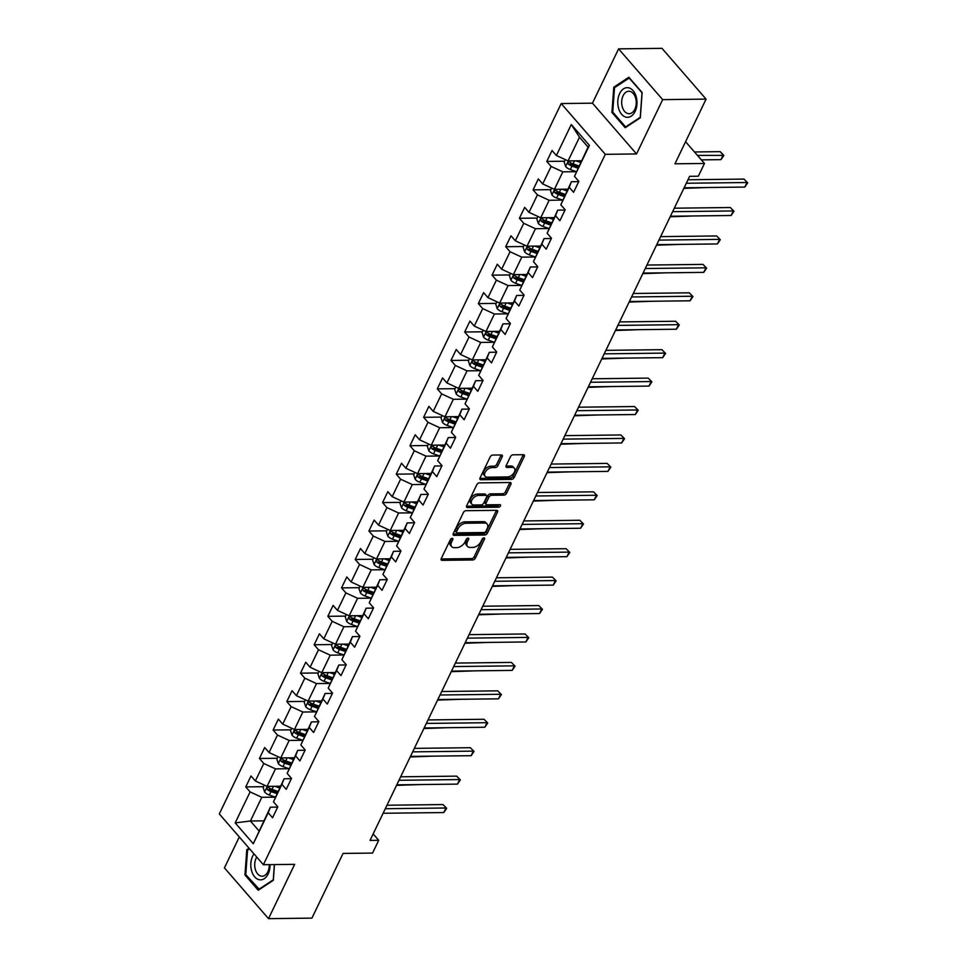 <?xml version="1.0" encoding="UTF-8"?>
<svg xmlns="http://www.w3.org/2000/svg" width="967" height="967" viewBox="0 0 967 967"><rect width="100%" height="100%" fill="white"/><g stroke="black" fill="none" stroke-linecap="round" stroke-linejoin="round"><path stroke-width="1.45" d="M452.205 538.293A1.571 0.943 139 0 0 450.404 539.562L441.254 558.563A2.236 1.354 139 0 0 441.278 560.014A2.236 1.354 139 0 0 442.1 560.328L472.778 559.966A2.236 1.354 139 0 0 475.353 558.152L484.491 539.151A1.571 0.943 139 0 0 484.491 538.135A1.571 0.943 139 0 0 483.911 537.918A1.571 0.943 139 0 0 482.11 539.175L480.925 541.641A7.168 4.327 139 0 1 472.718 547.431L470.155 547.455A7.168 4.327 139 0 1 467.508 546.428A7.168 4.327 139 0 1 467.46 541.798L468.644 539.344A1.571 0.943 139 0 0 468.632 538.329A1.571 0.943 139 0 0 468.052 538.099A1.571 0.943 139 0 0 466.263 539.368L465.079 541.834A7.168 4.327 139 0 1 456.859 547.624L454.309 547.648A7.168 4.327 139 0 1 451.649 546.621A7.168 4.327 139 0 1 451.613 541.991L452.798 539.526A1.571 0.943 139 0 0 452.786 538.522A1.571 0.943 139 0 0 452.205 538.293M502.224 456.726A2.236 1.354 139 0 0 502.199 455.276A2.236 1.354 139 0 0 501.377 454.961L492.771 455.058A2.236 1.354 139 0 0 490.209 456.871L480.043 477.976A2.236 1.354 139 0 0 480.055 479.427A2.236 1.354 139 0 0 480.889 479.741L511.567 479.378A2.236 1.354 139 0 0 514.13 477.565L524.295 456.46A2.236 1.354 139 0 0 524.283 455.01A2.236 1.354 139 0 0 523.449 454.695L513.054 454.816A2.236 1.354 139 0 0 510.491 456.629L506.14 465.659A2.236 1.354 139 0 0 506.152 467.109A2.236 1.354 139 0 0 506.986 467.424L512.135 467.363A5.995 3.626 139 0 1 514.359 468.221A5.995 3.626 139 0 1 513.477 473.552A5.995 3.626 139 0 1 507.53 476.936L487.332 477.178A5.995 3.626 139 0 1 485.12 476.32A5.995 3.626 139 0 1 486.002 470.989A5.995 3.626 139 0 1 491.937 467.605L495.309 467.569A2.236 1.354 139 0 0 497.872 465.756L502.224 456.726L501.027 455.348A2.236 1.354 139 0 0 501.172 454.961M239.296 836.975L224.429 867.883L268.512 918.65L311.918 918.13L343.055 853.438L372.573 853.075L378.713 840.323L370.035 840.42L689.64 176.32L698.331 176.212L704.472 163.459L685.579 141.714M662.673 99.637L618.59 48.87L592.457 103.179L636.54 153.946L662.673 99.637L706.079 99.117L674.954 163.81L704.472 163.459M636.54 153.946L605.282 154.321L263.387 864.716L219.304 813.948L561.198 103.554L605.282 154.321M268.512 918.65L294.645 864.341L263.387 864.716M465.997 510.697A2.236 1.354 139 0 0 463.423 512.498L453.269 533.615A2.236 1.354 139 0 0 453.281 535.053A2.236 1.354 139 0 0 454.115 535.38L484.793 535.017A2.236 1.354 139 0 0 487.356 533.204L497.522 512.099A2.236 1.354 139 0 0 497.497 510.649A2.236 1.354 139 0 0 496.675 510.322L465.997 510.697M466.662 505.789L476.816 484.685A2.236 1.354 139 0 1 479.378 482.871L510.056 482.509A2.236 1.354 139 0 1 510.89 482.823A2.236 1.354 139 0 1 510.902 484.274L506.551 493.315A2.236 1.354 139 0 1 503.988 495.116L491.55 495.273A2.236 1.354 139 0 0 488.988 497.074L486.099 503.07A2.236 1.354 139 0 0 486.111 504.52A2.236 1.354 139 0 0 486.945 504.834L499.891 504.689A1.571 0.943 139 0 1 500.483 504.907A1.571 0.943 139 0 1 500.241 506.309A1.571 0.943 139 0 1 498.694 507.192L467.496 507.566A2.236 1.354 139 0 1 466.674 507.24A2.236 1.354 139 0 1 466.662 505.789M618.59 48.87L661.996 48.35L706.079 99.117M564.571 161.223L546.766 161.429L551.117 166.445L542.692 183.935L538.341 178.931L533.083 189.858L537.434 194.875L529.009 212.365L524.67 207.361L519.4 218.288L523.751 223.304L515.326 240.795L510.987 235.791L505.717 246.718L510.068 251.734L501.643 269.225L497.304 264.221L492.034 275.148L496.385 280.164L487.96 297.655L483.621 292.65L478.351 303.59L482.702 308.594L474.277 326.084L469.938 321.08L464.668 332.019L469.019 337.024L460.594 354.514L456.255 349.51L450.985 360.449L455.336 365.453L446.911 382.944L442.572 377.94L437.302 388.879L441.653 393.883L433.24 411.374L428.889 406.37L423.619 417.309L427.97 422.313L419.557 439.804L415.206 434.799L409.935 445.739L414.287 450.743L405.874 468.246L401.523 463.229L396.252 474.168L400.604 479.173L392.191 496.675L387.84 491.659L382.569 502.598L386.921 507.602L378.508 525.105L374.156 520.089L368.886 531.028L373.238 536.032L364.825 553.535L360.473 548.519L355.215 559.458L359.555 564.462L351.142 581.965L346.79 576.961L341.532 587.888L345.872 592.892L337.459 610.395L333.107 605.39L327.849 616.317L332.189 621.322L323.776 638.824L319.424 633.82L314.166 644.747L318.506 649.764L310.093 667.254L305.741 662.25L300.483 673.177L304.823 678.193L296.41 695.684L292.058 690.68L286.8 701.607L291.14 706.623L282.727 724.114L278.375 719.11L273.117 730.037L277.456 735.053L269.044 752.544L264.692 747.539L259.434 758.466L263.786 763.483L255.361 780.973L251.009 775.969L245.751 786.908L250.102 791.913L235.186 822.893L253.294 843.744L270.385 807.191L277.686 807.107M546.766 161.429L552.024 150.501L556.376 155.506L571.292 124.525L589.399 145.376L574.483 176.357L578.834 181.361L573.576 192.3L569.225 187.296L560.8 204.786L565.151 209.791L559.893 220.73L555.542 215.726L547.129 233.216L551.468 238.233L546.21 249.16L541.858 244.155L533.446 261.646L537.785 266.662L532.527 277.589L528.175 272.585L519.763 290.076L524.102 295.092L518.844 306.019L514.492 301.015L506.079 318.506L510.419 323.522L505.161 334.449L500.809 329.445L492.396 346.948L496.736 351.952L491.478 362.879L487.126 357.875L478.713 375.377L483.053 380.382L477.795 391.309L473.443 386.304L465.03 403.807L469.37 408.811L464.112 419.751L459.76 414.734L451.347 432.237L455.699 437.241L450.429 448.18L446.077 443.164L437.664 460.667L442.016 465.671L436.746 476.61L432.394 471.594L423.981 489.097L428.333 494.101L423.062 505.04L418.711 500.024L410.298 517.526L414.65 522.531L409.379 533.47L405.028 528.453L396.615 545.956L400.967 550.96L395.696 561.9L391.345 556.895L382.932 574.386L387.283 579.39L382.013 590.329L377.674 585.325L369.249 602.816L373.6 607.82L368.33 618.759L363.991 613.755L355.566 631.246L359.917 636.25L354.647 647.189L350.308 642.185L341.883 659.675L346.234 664.68L340.964 675.619L336.625 670.614L328.2 688.105L332.551 693.109L327.281 704.049L322.942 699.044L314.517 716.535L318.868 721.551L313.598 732.478L309.259 727.474L300.834 744.965L305.185 749.981L299.915 760.908L295.576 755.904L287.151 773.395L291.502 778.411L286.232 789.338L281.893 784.334L273.468 801.824L277.819 806.841L272.561 817.768L268.21 812.764L253.294 843.744M567.822 189.181L554.405 189.339L562.83 171.848L576.32 171.679M578.713 181.639L571.4 181.723L560.8 204.786M562.83 171.848L551.117 166.445M554.405 189.339L542.692 183.935M569.225 187.296L571.4 181.723M554.139 217.611L540.722 217.768L549.147 200.278L562.637 200.109M565.03 210.069L557.717 210.153L547.129 233.216M549.147 200.278L537.434 194.875M540.722 217.768L529.009 212.365M555.542 215.726L557.717 210.153M540.456 246.041L527.039 246.198L535.464 228.708L548.954 228.538L542.983 226.411A6.044 2.792 25.7 0 1 538.317 223.462L536.818 218.905L537.966 216.499M551.347 238.498L544.046 238.583L533.446 261.646M535.464 228.708L523.751 223.304M527.039 246.198L515.326 240.795M541.858 244.155L544.046 238.583M526.773 274.471L513.356 274.628L521.781 257.137L535.271 256.968M537.664 266.928L530.363 267.013L519.763 290.076M521.781 257.137L510.068 251.734M513.356 274.628L501.643 269.225M528.175 272.585L530.363 267.013M513.09 302.901L499.673 303.058L508.098 285.567L521.588 285.41L515.616 283.271A6.044 2.792 25.7 0 1 510.951 280.333L509.452 275.764L510.6 273.359M523.981 295.358L516.68 295.443L506.079 318.506M508.098 285.567L496.385 280.164M499.673 303.058L487.96 297.655M514.492 301.015L516.68 295.443M499.407 331.33L485.99 331.488L494.415 313.997L507.905 313.84M510.298 323.788L502.997 323.872L492.396 346.948M494.415 313.997L482.702 308.594M485.99 331.488L474.277 326.084M500.809 329.445L502.997 323.872M485.724 359.76L472.307 359.917L480.732 342.427L494.222 342.27M496.615 352.218L489.314 352.302L478.713 375.377M480.732 342.427L469.019 337.024M472.307 359.917L460.594 354.514M487.126 357.875L489.314 352.302M472.041 388.19L458.624 388.359L467.049 370.857L480.539 370.699M482.932 380.647L475.631 380.732L465.03 403.807M467.049 370.857L455.336 365.453M458.624 388.359L446.911 382.944M473.443 386.304L475.631 380.732M458.358 416.62L444.941 416.789L453.366 399.286L466.856 399.129M469.249 409.077L461.948 409.162L451.347 432.237M453.366 399.286L441.653 393.883M444.941 416.789L433.24 411.374M459.76 414.734L461.948 409.162M444.675 445.05L431.258 445.219L439.683 427.716L453.172 427.559L447.201 425.432A6.044 2.792 25.7 0 1 442.535 422.482L441.037 417.913L442.197 415.508M455.566 437.507L448.265 437.592L437.664 460.667M439.683 427.716L427.97 422.313M431.258 445.219L419.557 439.804M446.077 443.164L448.265 437.592M430.992 473.479L417.575 473.649L426 456.146L439.489 455.989M441.883 465.937L434.582 466.021L423.981 489.097M426 456.146L414.287 450.743M417.575 473.649L405.874 468.246M432.394 471.594L434.582 466.021M417.309 501.909L403.892 502.078L412.317 484.576L425.806 484.419M428.2 494.367L420.899 494.463L410.298 517.526M412.317 484.576L400.604 479.173M403.892 502.078L392.191 496.675M418.711 500.024L420.899 494.463M403.626 530.351L390.221 530.508L398.634 513.006L412.123 512.848M414.517 522.796L407.216 522.893L396.615 545.956M398.634 513.006L386.921 507.602M390.221 530.508L378.508 525.105M405.028 528.453L407.216 522.893M389.943 558.781L376.538 558.938L384.951 541.435L398.44 541.278M400.834 551.226L393.533 551.323L382.932 574.386M384.951 541.435L373.238 536.032M376.538 558.938L364.825 553.535M391.345 556.895L393.533 551.323M376.26 587.211L362.855 587.368L371.268 569.865L384.757 569.708L378.786 567.581A6.044 2.792 25.7 0 1 374.132 564.631L372.621 560.062L373.782 557.669M387.151 579.656L379.85 579.753L369.249 602.816M371.268 569.865L359.555 564.462M362.855 587.368L351.142 581.965M377.674 585.325L379.85 579.753M362.577 615.641L349.172 615.798L357.585 598.307L371.074 598.138M373.467 608.098L366.167 608.183L355.566 631.246M357.585 598.307L345.872 592.892M349.172 615.798L337.459 610.395M363.991 613.755L366.167 608.183M348.894 644.07L335.489 644.227L343.901 626.737L357.391 626.568M359.784 636.528L352.484 636.612L341.883 659.675M343.901 626.737L332.189 621.322M335.489 644.227L323.776 638.824M350.308 642.185L352.484 636.612M335.211 672.5L321.806 672.657L330.218 655.167L343.708 654.997M346.101 664.958L338.801 665.042L328.2 688.105M330.218 655.167L318.506 649.764M321.806 672.657L310.093 667.254M336.625 670.614L338.801 665.042M321.527 700.93L308.122 701.087L316.535 683.596L330.025 683.427M332.418 693.387L325.117 693.472L314.517 716.535M316.535 683.596L304.823 678.193M308.122 701.087L296.41 695.684M322.942 699.044L325.117 693.472M307.844 729.36L294.439 729.517L302.852 712.026L316.342 711.857M318.735 721.817L311.434 721.902L300.834 744.965M302.852 712.026L291.14 706.623M294.439 729.517L282.727 724.114M309.259 727.474L311.434 721.902M294.161 757.79L280.756 757.947L289.169 740.456L302.659 740.287M305.052 750.247L297.751 750.332L287.151 773.395M289.169 740.456L277.456 735.053M280.756 757.947L269.044 752.544M295.576 755.904L297.751 750.332M280.478 786.219L267.073 786.376L275.486 768.886L288.976 768.729M291.369 778.677L284.068 778.761L273.468 801.824M275.486 768.886L263.786 763.483M267.073 786.376L255.361 780.973M281.893 784.334L284.068 778.761M263.822 820.85L250.405 821.007L261.803 797.316L275.305 797.159M261.803 797.316L250.102 791.913M258.987 830.883L250.405 821.007L235.186 822.893M268.21 812.764L270.385 807.191M592.457 103.179L561.198 103.554M378.713 840.323L373.165 833.929M574.483 176.357L588.069 147.093L579.487 137.217L568.088 160.909L581.505 160.752M589.399 145.376L588.069 147.093M579.487 137.217L571.292 124.525M568.088 160.909L556.376 155.506M280.345 786.485L279.644 786.497M263.556 786.691L245.751 786.908M294.028 758.055L293.327 758.068M277.239 758.261L259.434 758.466M307.711 729.626L307.01 729.638M290.922 729.831L273.117 730.037M321.395 701.196L320.693 701.208M304.605 701.401L286.8 701.607M335.078 672.766L334.377 672.778M318.288 672.972L300.483 673.177M348.761 644.336L348.06 644.348M331.971 644.542L314.166 644.747M362.444 615.906L361.743 615.919M345.654 616.112L327.849 616.317M376.127 587.477L375.426 587.489M359.337 587.67L341.532 587.888M389.81 559.047L389.109 559.047M373.02 559.24L355.215 559.458M403.493 530.617L402.78 530.617M386.703 530.81L368.886 531.028M417.176 502.187L416.463 502.187M400.386 502.381L382.569 502.598M430.859 473.757L430.146 473.757M414.069 473.951L396.252 474.168M444.542 445.328L443.829 445.328M427.752 445.521L409.935 445.739M458.225 416.886L457.512 416.898M441.435 417.091L423.619 417.309M471.908 388.456L471.195 388.468M455.119 388.661L437.302 388.879M485.591 360.026L484.878 360.038M468.802 360.232L450.985 360.449M499.274 331.596L498.561 331.608M482.473 331.802L464.668 332.019M512.957 303.167L512.244 303.179M496.156 303.372L478.351 303.59M526.64 274.737L525.927 274.749M509.839 274.942L492.034 275.148M540.323 246.307L539.61 246.319M523.522 246.512L505.717 246.718M554.006 217.877L553.293 217.889M537.205 218.083L519.4 218.288M567.689 189.447L566.976 189.459M550.888 189.653L533.083 189.858M581.372 161.018L580.659 161.03M249.075 848.228L246.79 849.727L244.953 874.966L258.237 890.256L273.335 880.308L274.471 864.583M628.864 77.263L613.767 87.211L611.93 112.438L625.214 127.729L640.311 117.793L642.136 92.554L628.864 77.263M246.041 874.954L244.953 874.966M248.289 849.715L246.79 849.727M613.018 112.426L611.93 112.438M615.266 87.199L613.767 87.211M451.432 538.51L450.417 540.613A7.168 4.327 139 0 0 450.465 545.255L451.649 546.621M467.508 546.428L466.312 545.062A7.168 4.327 139 0 1 466.263 540.432L467.279 538.329M441.109 558.962L471.594 558.6A2.236 1.354 139 0 0 474.156 556.787L483.137 538.135M453.124 534.002L483.597 533.639A2.236 1.354 139 0 0 486.171 531.826L496.325 510.721A2.236 1.354 139 0 0 496.47 510.322M456.605 531.62A1.571 0.943 139 0 0 456.617 532.624A1.571 0.943 139 0 0 457.198 532.853L484.129 532.527A1.571 0.943 139 0 0 485.918 531.258L487.163 528.671A7.168 4.327 139 0 0 487.126 524.041A7.168 4.327 139 0 0 484.467 523.014L466.058 523.232A7.168 4.327 139 0 0 457.85 529.022L456.605 531.62L455.409 530.242A1.571 0.943 139 0 0 455.421 531.258L456.617 532.624M487.126 524.041L485.93 522.663A7.168 4.327 139 0 0 483.282 521.636L484.467 523.014M455.409 530.242L456.654 527.644A7.168 4.327 139 0 1 464.873 521.854L483.282 521.636M486.111 504.52L484.926 503.142A2.236 1.354 139 0 1 484.902 501.704L487.791 495.708A2.236 1.354 139 0 1 490.354 493.895L502.804 493.75A2.236 1.354 139 0 0 505.366 491.937L509.718 482.908A2.236 1.354 139 0 0 509.863 482.509M466.505 506.188L497.497 505.814A1.571 0.943 139 0 0 499.214 504.689M478.641 495.418A5.995 3.626 139 0 0 472.694 498.803A5.995 3.626 139 0 0 471.811 504.133A5.995 3.626 139 0 0 474.035 504.992L481.143 504.907A2.236 1.354 139 0 0 483.718 503.094L486.594 497.111A2.236 1.354 139 0 0 486.582 495.66A2.236 1.354 139 0 0 485.748 495.334L478.641 495.418L477.444 494.052A5.995 3.626 139 0 0 471.497 497.425A5.995 3.626 139 0 0 470.615 502.767L471.811 504.133M486.582 495.66L485.398 494.282A2.236 1.354 139 0 0 484.564 493.968L485.748 495.334M477.444 494.052L484.564 493.968M485.12 476.32L483.923 474.954A5.995 3.626 139 0 1 484.805 469.611A5.995 3.626 139 0 1 490.752 466.239L494.113 466.191A2.236 1.354 139 0 0 496.675 464.39L501.027 455.348M514.359 468.221L513.163 466.856A5.995 3.626 139 0 0 510.951 465.997L512.135 467.363M505.995 466.058L510.951 465.997M479.898 478.375L510.371 478A2.236 1.354 139 0 0 512.945 476.199L523.099 455.082A2.236 1.354 139 0 0 523.244 454.695M264.317 785.107L263.157 787.513L264.668 792.082A6.044 2.792 25.7 0 0 269.322 795.019L275.317 797.11M274.785 786.292L279.632 787.984M278.907 786.244L280.249 786.703M277.964 791.441L272.041 789.374A6.044 2.792 -154.3 0 1 268.488 787.452C266.94 787.126 266.59 787.863 267.436 789.64A6.044 2.792 25.7 0 0 270.99 791.562L276.913 793.629M277.529 792.36L270.929 790.051A3.082 1.426 -154.3 0 1 269.938 789.616L267.436 789.64M268.488 787.452L267.799 787.186M396.518 785.385L420.21 784.563M385.289 808.726L445.968 807.989L443.78 812.546L383.101 813.271M386.969 805.233L442.995 804.568L446.681 808.303L443.78 812.546M442.995 804.568L446.681 808.303M253.983 853.885A14.831 9.61 -90.7 0 0 251.601 870.82A14.831 9.61 -90.7 0 0 262.553 879.511A14.831 9.61 -90.7 0 0 270.023 864.631M256.763 857.088A11.229 7.277 -90.7 0 0 255.324 869.393A11.229 7.277 -90.7 0 0 262.13 876.223A11.229 7.277 -90.7 0 0 269.261 864.643M259.446 889.459L245.775 874.652L247.54 850.198L249.607 848.845M274.374 864.583L273.274 879.825L258.636 889.459M619.642 93.581A14.831 9.61 -90.7 0 0 621.684 114.336A14.831 9.61 -90.7 0 0 635.126 111.41A14.831 9.61 -90.7 0 0 633.083 90.644A14.831 9.61 -90.7 0 0 619.642 93.581M623.099 95.721A11.229 7.277 -90.7 0 0 622.494 107.53A11.229 7.277 -90.7 0 0 629.106 113.707A11.229 7.277 -90.7 0 0 634.836 109.223A11.229 7.277 -90.7 0 0 635.44 97.425A11.229 7.277 -90.7 0 0 628.828 91.249A11.229 7.277 -90.7 0 0 623.099 95.721M642.015 92.856L640.251 117.309L625.613 126.943L612.752 112.124L614.516 87.683L629.154 78.049L642.112 92.856M626.423 126.931L625.613 126.943M278 756.678L276.84 759.083L278.351 763.652A6.044 2.792 25.7 0 0 283.005 766.589L289 768.68M288.468 757.862L293.315 759.554M292.59 757.814L293.932 758.273M291.647 763.011L285.724 760.944A6.044 2.792 -154.3 0 1 282.171 759.022C280.623 758.696 280.273 759.421 281.119 761.21A6.044 2.792 25.7 0 0 284.673 763.132L290.596 765.199M291.212 763.93L284.612 761.621A3.082 1.426 -154.3 0 1 283.621 761.186L281.119 761.21M282.171 759.022L281.482 758.757M410.201 756.956L433.893 756.134M291.683 728.248L290.523 730.653L292.034 735.222A6.044 2.792 25.7 0 0 296.688 738.159L302.683 740.251M302.151 729.432L306.998 731.125M306.273 729.372L307.615 729.843M305.33 734.582L299.407 732.515A6.044 2.792 -154.3 0 1 295.854 730.593C294.306 730.266 293.956 730.992 294.802 732.781A6.044 2.792 25.7 0 0 298.356 734.702L304.279 736.769M304.895 735.5L298.295 733.191A3.082 1.426 -154.3 0 1 297.304 732.756L294.802 732.781M295.854 730.593L295.165 730.315M423.884 728.526L447.576 727.704M398.972 780.284L459.651 779.559L457.464 784.116L396.784 784.841M400.652 776.803L456.678 776.138L460.365 779.873L457.464 784.116M456.678 776.138L460.365 779.873M412.655 751.855L473.334 751.129L471.147 755.686L410.467 756.412M414.335 748.373L470.361 747.709L474.035 751.444L471.147 755.686M470.361 747.709L474.035 751.444M305.367 699.818L304.206 702.223L305.717 706.78A6.044 2.792 25.7 0 0 310.371 709.73L316.366 711.821M315.834 701.002L320.681 702.695M319.944 700.942L321.298 701.413M319.013 706.152L313.09 704.085A6.044 2.792 -154.3 0 1 309.537 702.163C307.99 701.837 307.639 702.562 308.485 704.351A6.044 2.792 25.7 0 0 312.039 706.273L317.962 708.34M318.578 707.07L311.978 704.762A3.082 1.426 -154.3 0 1 310.987 704.314L308.485 704.351M309.537 702.163L308.848 701.885M437.567 700.096L461.259 699.274M319.05 671.388L317.889 673.794L319.4 678.351A6.044 2.792 25.7 0 0 324.054 681.3L330.049 683.391M329.517 672.561L334.364 674.253M333.627 672.512L334.981 672.984M332.696 677.722L326.773 675.655A6.044 2.792 -154.3 0 1 323.22 673.733C321.673 673.407 321.322 674.132 322.168 675.921A6.044 2.792 25.7 0 0 325.722 677.843L331.645 679.91M332.261 678.641L325.661 676.332A3.082 1.426 -154.3 0 1 324.67 675.885L322.168 675.921M323.22 673.733L322.531 673.455M451.251 671.666L474.942 670.844M332.733 642.958L331.572 645.364L333.083 649.921A6.044 2.792 25.7 0 0 337.737 652.87L343.732 654.961M343.2 644.131L348.047 645.823M347.31 644.082L348.664 644.554M346.379 649.292L340.457 647.225A6.044 2.792 -154.3 0 1 336.903 645.303C335.356 644.977 335.005 645.702 335.851 647.491A6.044 2.792 25.7 0 0 339.405 649.413L345.328 651.48M345.944 650.211L339.344 647.902A3.082 1.426 -154.3 0 1 338.353 647.455L335.851 647.491M336.903 645.303L336.214 645.025M464.934 643.236L488.625 642.414M426.338 723.425L487.017 722.7L484.83 727.257L424.15 727.982M428.018 719.944L484.044 719.267L487.719 723.014L484.83 727.257M484.044 719.267L487.719 723.014M440.021 694.995L500.701 694.27L498.513 698.827L437.833 699.552M441.701 691.514L497.727 690.837L501.402 694.584L498.513 698.827M497.727 690.837L501.402 694.584M453.704 666.565L514.384 665.84L512.196 670.397L451.516 671.122M455.384 663.084L511.41 662.407L515.085 666.154L512.196 670.397M511.41 662.407L515.085 666.154M346.416 614.529L345.255 616.934L346.766 621.491A6.044 2.792 25.7 0 0 351.42 624.44L357.415 626.531M356.883 615.701L361.731 617.393M360.993 615.653L362.347 616.124M360.062 620.862L354.14 618.795A6.044 2.792 -154.3 0 1 350.586 616.873C349.039 616.547 348.688 617.272 349.534 619.061A6.044 2.792 25.7 0 0 353.088 620.983L359.011 623.05M359.627 621.769L353.028 619.472A3.082 1.426 -154.3 0 1 352.036 619.025L349.534 619.061M350.586 616.873L349.897 616.595M478.617 614.807L502.308 613.985M467.387 638.135L528.067 637.41L525.879 641.967L465.2 642.692M469.068 634.654L525.093 633.977L528.768 637.724L525.879 641.967M525.093 633.977L528.768 637.724M360.099 586.099L358.938 588.492L360.449 593.061A6.044 2.792 25.7 0 0 365.103 596.01L371.098 598.102M370.566 587.271L375.414 588.963M374.676 587.223L376.03 587.694M373.745 592.433L367.823 590.366A6.044 2.792 -154.3 0 1 364.269 588.444C362.722 588.117 362.371 588.843 363.217 590.632A6.044 2.792 25.7 0 0 366.771 592.553L372.694 594.62M373.31 593.339L366.711 591.042A3.082 1.426 -154.3 0 1 365.719 590.595L363.217 590.632M364.269 588.444L363.58 588.166M492.3 586.377L515.991 585.555M481.07 609.706L541.75 608.98L539.562 613.537L478.883 614.263M482.751 606.224L538.764 605.547L542.451 609.295L539.562 613.537M538.764 605.547L542.451 609.295M384.25 558.841L389.097 560.534M388.359 558.793L389.713 559.264M387.429 564.003L381.506 561.936A6.044 2.792 -154.3 0 1 377.952 560.014C376.405 559.688 376.054 560.413 376.9 562.202A6.044 2.792 25.7 0 0 380.454 564.112L386.377 566.191M386.993 564.909L380.394 562.613A3.082 1.426 -154.3 0 1 379.402 562.165L376.9 562.202M377.952 560.014L377.263 559.736M505.983 557.947L529.674 557.125M494.753 581.276L555.433 580.551L553.233 585.108L492.566 585.833M496.434 577.795L552.447 577.118L556.134 580.865L553.233 585.108M552.447 577.118L556.134 580.865M387.465 529.239L386.304 531.632L387.815 536.202A6.044 2.792 25.7 0 0 392.469 539.151L398.452 541.242M397.933 530.412L402.78 532.104M402.042 530.363L403.384 530.835M401.112 535.573L395.189 533.494A6.044 2.792 -154.3 0 1 391.635 531.584C390.088 531.258 389.737 531.983 390.583 533.772A6.044 2.792 25.7 0 0 394.137 535.682L400.06 537.761M400.676 536.48L394.077 534.183A3.082 1.426 -154.3 0 1 393.085 533.736L390.583 533.772M391.635 531.584L390.946 531.306M519.666 529.517L543.357 528.695M508.437 552.846L569.116 552.121L566.916 556.678L506.237 557.403M510.117 549.365L566.13 548.688L569.817 552.435L566.916 556.678M566.13 548.688L569.817 552.435M401.148 500.809L399.987 503.203L401.498 507.772A6.044 2.792 25.7 0 0 406.152 510.721L412.135 512.812M411.616 501.982L416.463 503.674M415.725 501.933L417.067 502.405M414.795 507.143L408.872 505.064A6.044 2.792 -154.3 0 1 405.318 503.154C403.771 502.828 403.42 503.553 404.266 505.342A6.044 2.792 25.7 0 0 407.82 507.252L413.743 509.331M414.36 508.05L407.76 505.753A3.082 1.426 -154.3 0 1 406.769 505.306L404.266 505.342M405.318 503.154L404.629 502.876M533.349 501.087L557.04 500.265M522.12 524.416L582.799 523.691L580.599 528.248L519.92 528.973M523.8 520.935L579.813 520.258L583.5 524.005L580.599 528.248M579.813 520.258L583.5 524.005M414.831 472.38L413.671 474.773L415.181 479.342A6.044 2.792 25.7 0 0 419.835 482.291L425.818 484.382M425.299 473.552L430.146 475.244M429.408 473.504L430.75 473.975M428.478 478.713L422.555 476.634A6.044 2.792 -154.3 0 1 419.001 474.724C417.454 474.398 417.103 475.123 417.949 476.9A6.044 2.792 25.7 0 0 421.503 478.822L427.426 480.889M428.03 479.62L421.443 477.323A3.082 1.426 -154.3 0 1 420.452 476.876L417.949 476.9M419.001 474.724L418.312 474.446M547.032 472.658L570.723 471.836M535.803 495.986L596.482 495.261L594.282 499.818L533.603 500.543M537.483 492.505L593.496 491.828L597.183 495.563L594.282 499.818M593.496 491.828L597.183 495.563M428.514 443.938L427.354 446.343L428.865 450.912A6.044 2.792 25.7 0 0 433.518 453.861L439.502 455.953M438.982 445.122L443.829 446.814M443.091 445.074L444.433 445.545M442.161 450.271L436.238 448.204A6.044 2.792 -154.3 0 1 432.684 446.283C431.137 445.968 430.786 446.694 431.633 448.47A6.044 2.792 25.7 0 0 435.186 450.392L441.109 452.459M441.714 451.19L435.126 448.893A3.082 1.426 -154.3 0 1 434.135 448.446L431.633 448.47M432.684 446.283L431.995 446.017M560.715 444.228L584.406 443.394M549.486 467.557L610.165 466.831L607.965 471.388L547.286 472.114M551.166 464.063L607.179 463.398L610.866 467.134L607.965 471.388M607.179 463.398L610.866 467.134M452.665 416.692L457.512 418.385M456.775 416.644L458.116 417.115M455.844 421.842L449.921 419.775A6.044 2.792 -154.3 0 1 446.367 417.853C444.82 417.526 444.469 418.264 445.316 420.041A6.044 2.792 25.7 0 0 448.869 421.963L454.792 424.029M455.397 422.76L448.809 420.464A3.082 1.426 -154.3 0 1 447.818 420.016L445.316 420.041M446.367 417.853L445.678 417.587M574.398 415.798L598.09 414.964M563.169 439.127L623.848 438.402L621.648 442.959L560.969 443.684M564.849 435.633L620.862 434.969L624.549 438.704L621.648 442.959M620.862 434.969L624.549 438.704M455.868 387.078L454.72 389.483L456.219 394.053A6.044 2.792 25.7 0 0 460.884 397.002L466.868 399.093M466.348 388.263L471.195 389.955M470.458 388.214L471.799 388.686M469.527 393.412L463.604 391.345A6.044 2.792 -154.3 0 1 460.05 389.423C458.503 389.097 458.153 389.834 458.999 391.611A6.044 2.792 25.7 0 0 462.552 393.533L468.475 395.6M469.08 394.331L462.492 392.034A3.082 1.426 -154.3 0 1 461.501 391.587L458.999 391.611M460.05 389.423L459.361 389.157M588.081 387.368L611.773 386.534M576.852 410.697L637.531 409.972L635.331 414.529L574.652 415.254M578.532 407.204L634.545 406.539L638.232 410.274L635.331 414.529M634.545 406.539L638.232 410.274M469.551 358.648L468.403 361.054L469.902 365.623A6.044 2.792 25.7 0 0 474.567 368.572L480.551 370.663M480.031 359.833L484.878 361.525M484.141 359.784L485.482 360.256M483.21 364.982L477.287 362.915A6.044 2.792 -154.3 0 1 473.733 360.993C472.186 360.667 471.836 361.404 472.682 363.181A6.044 2.792 25.7 0 0 476.235 365.103L482.158 367.17M482.763 365.901L476.175 363.592A3.082 1.426 -154.3 0 1 475.184 363.157L472.682 363.181M473.733 360.993L473.044 360.727M601.764 358.938L625.456 358.104M590.535 382.267L651.214 381.542L649.014 386.087L588.335 386.824M592.203 378.774L648.228 378.109L651.915 381.844L649.014 386.087M648.228 378.109L651.915 381.844M483.234 330.218L482.086 332.624L483.585 337.193A6.044 2.792 25.7 0 0 488.25 340.13L494.234 342.233M493.714 331.403L498.561 333.095M497.824 331.355L499.165 331.814M496.893 336.552L490.97 334.485A6.044 2.792 -154.3 0 1 487.416 332.563C485.869 332.237 485.507 332.974 486.365 334.751A6.044 2.792 25.7 0 0 489.918 336.673L495.841 338.74M496.446 337.471L489.858 335.162A3.082 1.426 -154.3 0 1 488.867 334.727L486.365 334.751M487.416 332.563L486.715 332.297M615.447 330.509L639.139 329.674M604.218 353.837L664.897 353.1L662.697 357.657L602.018 358.394M605.886 350.344L661.912 349.679L665.598 353.414L662.697 357.657M661.912 349.679L665.598 353.414M496.917 301.789L495.769 304.194L497.268 308.763A6.044 2.792 25.7 0 0 501.933 311.7L507.917 313.792M507.397 302.973L512.244 304.665M511.507 302.925L512.848 303.384M510.576 308.122L504.653 306.055A6.044 2.792 -154.3 0 1 501.099 304.134C499.54 303.807 499.19 304.545 500.048 306.321A6.044 2.792 25.7 0 0 503.602 308.243L509.524 310.31M510.129 309.041L503.541 306.732A3.082 1.426 -154.3 0 1 502.55 306.297L500.048 306.321M501.099 304.134L500.398 303.868M629.13 302.067L652.822 301.245M617.901 325.408L678.58 324.67L676.38 329.227L615.701 329.952M619.569 321.914L675.595 321.249L679.281 324.985L676.38 329.227M675.595 321.249L679.281 324.985M521.08 274.543L525.927 276.236M525.19 274.495L526.532 274.954M524.259 279.693L518.336 277.626A6.044 2.792 -154.3 0 1 514.782 275.704C513.223 275.377 512.873 276.103 513.731 277.892A6.044 2.792 25.7 0 0 517.272 279.814L523.207 281.88M523.812 280.611L517.224 278.303A3.082 1.426 -154.3 0 1 516.233 277.867L513.731 277.892M514.782 275.704L514.081 275.438M642.801 273.637L666.505 272.815M631.584 296.966L692.263 296.24L690.063 300.797L629.384 301.523M633.252 293.485L689.278 292.82L692.964 296.555L690.063 300.797M689.278 292.82L692.964 296.555M524.283 244.929L523.135 247.334L524.634 251.904A6.044 2.792 25.7 0 0 529.3 254.841L535.283 256.932M534.763 246.114L539.61 247.806M538.873 246.053L540.215 246.525M537.942 251.263L532.019 249.196A6.044 2.792 -154.3 0 1 528.466 247.274C526.906 246.948 526.556 247.673 527.414 249.462A6.044 2.792 25.7 0 0 530.956 251.384L536.89 253.451M537.495 252.182L530.907 249.873A3.082 1.426 -154.3 0 1 529.916 249.438L527.414 249.462M528.466 247.274L527.764 246.996M656.484 245.207L680.176 244.385M645.267 268.536L705.946 267.811L703.746 272.368L643.067 273.093M646.935 265.055L702.961 264.39L706.647 268.125L703.746 272.368M702.961 264.39L706.647 268.125M548.446 217.684L553.281 219.376M552.556 217.623L553.898 218.095M551.625 222.833L545.69 220.766A6.044 2.792 -154.3 0 1 542.149 218.844C540.589 218.518 540.239 219.243 541.097 221.032A6.044 2.792 25.7 0 0 544.639 222.954L550.574 225.021M551.178 223.752L544.59 221.443A3.082 1.426 -154.3 0 1 543.587 220.996L541.097 221.032M542.149 218.844L541.447 218.566M670.167 216.777L693.859 215.955M658.95 240.106L719.629 239.381L717.429 243.938L656.75 244.663M660.618 236.625L716.644 235.948L720.33 239.695L717.429 243.938M716.644 235.948L720.33 239.695M551.649 188.069L550.501 190.475L552 195.032A6.044 2.792 25.7 0 0 556.666 197.981L562.649 200.072M562.117 189.242L566.964 190.934M566.239 189.194L567.581 189.665M565.308 194.403L559.373 192.336A6.044 2.792 -154.3 0 1 555.832 190.414C554.272 190.088 553.922 190.813 554.78 192.602A6.044 2.792 25.7 0 0 558.322 194.524L564.257 196.591M564.861 195.322L558.273 193.013A3.082 1.426 -154.3 0 1 557.27 192.566L554.78 192.602M555.832 190.414L555.131 190.136M683.85 188.347L707.542 187.525M672.633 211.676L733.3 210.951L731.112 215.508L670.433 216.233M674.301 208.195L730.327 207.518L734.013 211.265L731.112 215.508M730.327 207.518L734.013 211.265M565.332 159.64L564.184 162.045L565.683 166.602A6.044 2.792 25.7 0 0 570.337 169.551L576.332 171.643M575.8 160.812L580.647 162.504M579.922 160.764L581.264 161.235M701.353 159.869L720.971 159.64L723.159 155.083L720.185 151.65L694.487 151.964M578.991 165.973L573.056 163.906A6.044 2.792 -154.3 0 1 569.515 161.985C567.955 161.658 567.605 162.383 568.463 164.172A6.044 2.792 25.7 0 0 572.005 166.094L577.928 168.161M578.544 166.892L571.956 164.583A3.082 1.426 -154.3 0 1 570.953 164.136L568.463 164.172M569.515 161.985L568.814 161.707M720.185 151.65L723.872 155.397L697.461 155.397M723.872 155.397L720.971 159.64M686.304 183.246L746.983 182.521L744.795 187.078L684.116 187.803M687.984 179.765L744.01 179.088L747.696 182.836L744.795 187.078M744.01 179.088L747.696 182.836M450.417 540.613L451.613 541.991M467.629 538.172L468.644 539.344M466.263 540.432L467.46 541.798M483.488 537.99L484.491 539.151M474.156 556.787L475.353 558.152M471.594 558.6L472.778 559.966M441.073 559.144L442.1 560.328M451.782 538.365L452.798 539.526M496.325 510.721L497.522 512.099M486.171 531.826L487.356 533.204M483.597 533.639L484.793 535.017M453.076 534.195L454.115 535.38M464.873 521.854L466.058 523.232M456.654 527.644L457.85 529.022M509.718 482.908L510.902 484.274M505.366 491.937L506.551 493.315M502.804 493.75L503.988 495.116M490.354 493.895L491.55 495.273M487.791 495.708L488.988 497.074M484.902 501.704L486.099 503.07M497.497 505.814L498.694 507.192M466.469 506.37L467.496 507.566M496.675 464.39L497.872 465.756M494.113 466.191L495.309 467.569M490.752 466.239L491.937 467.605M505.946 466.239L506.986 467.424M523.099 455.082L524.295 456.46M512.945 476.199L514.13 477.565M510.371 478L511.567 479.378M479.862 478.556L480.889 479.741M267.315 786.376L264.632 791.961M270.99 791.562L269.322 795.019M273.516 786.304L272.041 789.374M280.998 757.947L278.315 763.531M284.673 763.132L283.005 766.589M287.199 757.874L285.724 760.944M294.681 729.517L291.998 735.101M298.356 734.702L296.688 738.159M300.882 729.444L299.407 732.515M308.364 701.087L305.681 706.672M312.039 706.273L310.371 709.73M314.565 701.015L313.09 704.085M322.047 672.657L319.364 678.242M325.722 677.843L324.054 681.3M328.248 672.585L326.773 675.655M335.73 644.227L333.047 649.812M339.405 649.413L337.737 652.87M341.931 644.155L340.457 647.225M349.413 615.798L346.73 621.382M353.088 620.983L351.42 624.44M355.614 615.725L354.14 618.795M363.096 587.368L360.413 592.952M366.771 592.553L365.103 596.01M369.297 587.295L367.823 590.366M376.779 558.938L374.084 564.523M380.454 564.112L378.786 567.581M382.98 558.853L381.506 561.936M390.463 530.508L387.767 536.093M394.137 535.682L392.469 539.151M396.663 530.424L395.189 533.494M404.146 502.066L401.45 507.663M407.82 507.252L406.152 510.721M410.346 501.994L408.872 505.064M417.829 473.637L415.133 479.233M421.503 478.822L419.835 482.291M424.029 473.564L422.555 476.634M431.512 445.207L428.816 450.803M435.186 450.392L433.518 453.861M437.713 445.134L436.238 448.204M445.195 416.777L442.499 422.361M448.869 421.963L447.201 425.432M451.396 416.704L449.921 419.775M458.878 388.347L456.182 393.932M462.552 393.533L460.884 397.002M465.079 388.275L463.604 391.345M472.561 359.917L469.865 365.502M476.235 365.103L474.567 368.572M478.762 359.845L477.287 362.915M486.244 331.488L483.548 337.072M489.918 336.673L488.25 340.13M492.445 331.415L490.97 334.485M499.927 303.058L497.231 308.642M503.602 308.243L501.933 311.7M506.128 302.985L504.653 306.055M513.61 274.628L510.914 280.212M517.272 279.814L515.616 283.271M519.811 274.555L518.336 277.626M527.293 246.198L524.597 251.783M530.956 251.384L529.3 254.841M533.494 246.126L532.019 249.196M540.976 217.768L538.281 223.353M544.639 222.954L542.983 226.411M547.177 217.696L545.69 220.766M554.647 189.339L551.964 194.923M558.322 194.524L556.666 197.981M560.86 189.266L559.373 192.336M568.33 160.909L565.647 166.493M572.005 166.094L570.337 169.551M574.543 160.836L573.056 163.906"/></g></svg>
